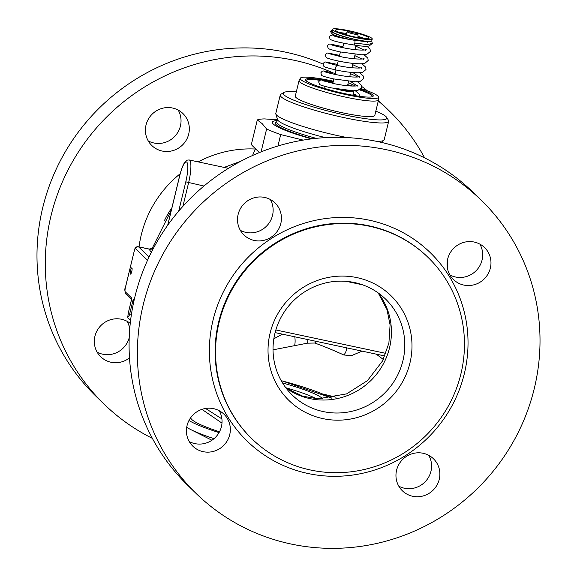 <?xml version="1.0" encoding="UTF-8"?>
<svg xmlns="http://www.w3.org/2000/svg" width="577" height="577" viewBox="0 0 577 577"><rect width="100%" height="100%" fill="white"/><g stroke="black" fill="none" stroke-linecap="round" stroke-linejoin="round"><path stroke-width="0.87" d="M332.684 72.716A204.51 198.257 -45.8 0 0 294.292 60.296A204.51 198.257 134.2 0 0 71.159 164.113A204.51 198.257 134.2 0 0 104.141 404.188L95.847 396.139A204.51 198.257 134.2 0 1 62.864 156.064A204.51 198.257 134.2 0 1 285.997 52.247A204.51 198.257 -45.8 0 1 322.961 64.04M335.064 69.781A204.51 198.257 -45.8 0 1 335.98 70.257M361.714 86.442A204.51 198.257 -45.8 0 1 367.318 90.784M378.411 100.427A204.51 198.257 -45.8 0 1 380.755 102.656L389.049 110.712A204.51 198.257 -45.8 0 1 424.629 157.903M178.199 110.077A22.308 21.63 -45.8 0 1 180.413 126.024A22.308 21.63 -45.8 0 1 148.253 140.932M127.099 321.302A22.308 21.63 -45.8 0 1 129.731 328.991M129.226 337.595A22.308 21.63 -45.8 0 1 97.152 352.158M361.289 88.36A204.51 198.257 -45.8 0 1 362.197 88.973M378.274 101.011A204.51 198.257 -45.8 0 1 389.049 110.712M447.774 258.662A204.51 198.257 -45.8 0 1 447.269 267.274M104.141 404.188A204.51 198.257 134.2 0 0 152.371 438.361M146.039 124.985A22.308 21.63 -45.8 0 1 161.459 108.555A22.308 21.63 -45.8 0 1 182.916 113.525A22.308 21.63 -45.8 0 1 188.708 134.073A22.308 21.63 -45.8 0 1 173.288 150.503A22.308 21.63 -45.8 0 1 151.83 145.541A22.308 21.63 -45.8 0 1 146.039 124.985M129.5 357.884A22.308 21.63 -45.8 0 1 100.73 356.759A22.308 21.63 -45.8 0 1 94.938 336.211A22.308 21.63 -45.8 0 1 130.258 323.38M221.9 418.895L205.542 408.466M221.979 423.114L201.943 409.36M219.491 431.798A66.932 8.54 -166.4 0 1 191.824 419.522A66.932 8.54 -166.4 0 1 190.749 417.604M188.953 420.51A73.128 9.333 13.6 0 0 219.044 432.613M186.703 427.312A73.128 9.333 13.6 0 0 190.713 429.555A73.128 9.333 13.6 0 0 214.009 438.671M196.245 493.602L187.951 485.553A204.51 198.257 134.2 0 1 154.968 245.477A204.51 198.257 134.2 0 1 378.101 141.661A204.51 198.257 -45.8 0 1 472.859 192.069L481.153 200.125A204.51 198.257 -45.8 0 1 514.136 440.201A204.51 198.257 -45.8 0 1 291.003 544.01A204.51 198.257 134.2 0 1 196.245 493.602A204.51 198.257 134.2 0 1 163.262 253.527A204.51 198.257 134.2 0 1 386.395 149.71A204.51 198.257 -45.8 0 1 481.153 200.125M240.357 230.346A22.308 21.63 134.2 0 0 245.982 232.401A22.308 21.63 134.2 0 0 268.694 223.609A22.308 21.63 134.2 0 0 270.303 199.491M189.256 441.564A22.308 21.63 134.2 0 0 194.882 443.619A22.308 21.63 134.2 0 0 217.594 434.834A22.308 21.63 134.2 0 0 219.202 410.716M398.801 486.18A22.308 21.63 134.2 0 0 404.427 488.236A22.308 21.63 134.2 0 0 427.139 479.444A22.308 21.63 134.2 0 0 428.747 455.325M449.901 274.955A22.308 21.63 134.2 0 0 455.527 277.01A22.308 21.63 134.2 0 0 478.239 268.218A22.308 21.63 134.2 0 0 479.848 244.107M264.677 197.435A22.308 21.63 134.2 0 0 240.335 208.759A22.308 21.63 134.2 0 0 243.934 234.954A22.308 21.63 134.2 0 0 254.277 240.45A22.308 21.63 134.2 0 0 278.619 229.127A22.308 21.63 134.2 0 0 275.02 202.938A22.308 21.63 134.2 0 0 264.677 197.435M213.577 408.66A22.308 21.63 134.2 0 0 189.242 419.984A22.308 21.63 134.2 0 0 192.833 446.172A22.308 21.63 134.2 0 0 203.176 451.676A22.308 21.63 134.2 0 0 227.518 440.352A22.308 21.63 134.2 0 0 223.919 414.156A22.308 21.63 134.2 0 0 213.577 408.66M423.121 453.27A22.308 21.63 134.2 0 0 398.779 464.6A22.308 21.63 134.2 0 0 402.378 490.789A22.308 21.63 134.2 0 0 412.721 496.285A22.308 21.63 134.2 0 0 437.056 484.961A22.308 21.63 134.2 0 0 433.464 458.773A22.308 21.63 134.2 0 0 423.121 453.27M474.222 242.052A22.308 21.63 134.2 0 0 449.88 253.375A22.308 21.63 134.2 0 0 453.479 279.564A22.308 21.63 134.2 0 0 463.814 285.067A22.308 21.63 134.2 0 0 488.156 273.736A22.308 21.63 134.2 0 0 484.557 247.547A22.308 21.63 134.2 0 0 474.222 242.052M369.496 226.256A126.428 122.562 134.2 0 0 231.557 290.433A126.428 122.562 134.2 0 0 251.947 438.845A126.428 122.562 134.2 0 0 310.527 470.01A126.428 122.562 -45.8 0 0 448.459 405.833A126.428 122.562 -45.8 0 0 428.069 257.421A126.428 122.562 -45.8 0 0 369.496 226.256M357.062 277.638A73.128 70.892 -45.8 0 1 409.944 363.02A73.128 70.892 -45.8 0 1 322.954 418.628A73.128 70.892 134.2 0 1 270.072 333.246A73.128 70.892 134.2 0 1 357.062 277.638M354.523 282.55A66.932 64.884 -45.8 0 1 385.537 299.052A66.932 64.884 -45.8 0 1 396.334 377.618A66.932 64.884 -45.8 0 1 323.308 411.596A66.932 64.884 134.2 0 1 292.294 395.101A66.932 64.884 134.2 0 1 281.504 316.528A66.932 64.884 134.2 0 1 354.523 282.55M273.036 349.835L307.433 343.171L314.761 343.034C323.719 346.243 333.419 350.232 343.863 354.999L351.595 355.605L362.067 351.126M376.262 354.148L383.308 359.464M336.045 397.25L322.954 394.019M343.863 354.999A9.917 8.547 116.2 0 0 346.618 347.837M314.761 343.034A9.917 7.422 112 0 0 316.03 341.324M307.433 343.171A9.917 4.154 79.7 0 0 307.829 339.572M294.645 345.399A9.917 3.217 83.7 0 0 294.804 336.802M273.837 338.807L282.319 334.148M348.833 90.582A10.444 1.334 -166.4 0 1 342.457 89.875M334.891 88.627A14.872 1.897 13.6 0 0 353.831 91.332A14.872 1.897 13.6 0 0 353.6 90.863A14.872 1.897 13.6 0 0 353.513 90.784M372.252 96.748A34.086 4.349 13.6 0 0 372.331 96.568A34.086 4.349 13.6 0 0 371.797 95.493A34.086 4.349 13.6 0 0 359.572 89.868M333.167 81.862A34.829 4.443 13.6 0 0 305.673 80.268A34.829 4.443 13.6 0 0 306.07 80.744A34.829 4.443 13.6 0 0 339.752 92.493A34.829 4.443 13.6 0 0 372.814 96.51A34.829 4.443 13.6 0 0 372.684 94.924A34.829 4.443 13.6 0 0 360.495 89.284M333.333 81.184A40.239 5.135 13.6 0 0 300.328 78.205A40.239 5.135 13.6 0 0 300.891 79.64A40.239 5.135 13.6 0 0 343.005 93.957A40.239 5.135 13.6 0 0 378.505 97.116A40.239 5.135 13.6 0 0 377.856 96.027A40.239 5.135 13.6 0 0 361.123 88.613M352.857 86.081A40.239 5.135 13.6 0 0 347.794 84.675M349.72 85.937A34.829 4.443 13.6 0 0 347.628 85.36M300.328 78.205L299.11 80.441A40.902 5.222 13.6 0 0 299.045 80.607A40.902 5.222 13.6 0 0 299.679 81.898A40.902 5.222 13.6 0 0 341.8 96.294A40.902 5.222 13.6 0 0 378.555 99.843A40.902 5.222 13.6 0 0 378.57 99.662L378.505 97.116M378.555 99.843L374.798 115.378A40.902 5.222 13.6 0 1 338.043 111.823A40.902 5.222 13.6 0 1 295.922 97.426A40.902 5.222 -166.4 0 1 295.287 96.143L299.045 80.607M296.311 91.902A53.3 6.801 13.6 0 0 283.877 92.479A53.3 6.801 13.6 0 0 284.072 94.909A53.3 6.801 13.6 0 0 342.276 114.405A53.3 6.801 13.6 0 0 386.619 117.333A53.3 6.801 13.6 0 0 386.013 116.612A53.3 6.801 13.6 0 0 375.822 111.137M283.877 92.479L280.912 94.253A55.774 7.119 13.6 0 0 280.249 95.032A55.774 7.119 13.6 0 0 281.122 96.792A55.774 7.119 13.6 0 0 338.562 116.424A55.774 7.119 13.6 0 0 388.674 121.264A55.774 7.119 13.6 0 0 388.436 120.261L386.619 117.333M347.26 137.593A55.774 7.119 13.6 0 1 276.671 115.191A55.774 7.119 -166.4 0 1 275.82 113.986A55.774 7.119 -166.4 0 1 275.799 113.431L280.249 95.032M376.745 141.372A55.774 7.119 13.6 0 0 383.95 140.139A55.774 7.119 13.6 0 0 384.224 139.663L388.674 121.264M275.82 113.986L277.515 119.619A52.803 6.736 -166.4 0 0 278.309 120.766A52.803 6.736 13.6 0 0 325.414 137.622M311.436 138.891A57.065 7.285 13.6 0 1 273.238 124.012A57.065 7.285 -166.4 0 1 277.14 120.528M277.335 119.735L264.569 118.92A73.128 9.333 -166.4 0 0 257.299 119.951L262.16 123.637L266.617 129.003L261.085 151.874M257.299 119.951L251.601 143.514L251.954 145.332L259.398 152.559M266.617 129.003A73.128 9.333 -166.4 0 0 280.696 134.578L277.941 145.995M280.696 134.578L303.163 140.103M319.824 80.318A34.086 4.349 13.6 0 0 306.07 80.535A34.086 4.349 13.6 0 0 306.062 80.737M355.021 40.404L354.891 43.08L353.982 44.977C360.813 46.189 365.847 46.535 369.107 46.016L372.288 43.463M355.079 40.412L355.663 39.611C342.947 36.762 334.811 34.079 331.263 31.555L330.967 30.891L332.244 30.336M355.663 39.611L355.526 39.474A20.455 2.611 13.6 0 0 371.797 40.787L372.23 38.998A20.455 2.611 13.6 0 0 354.566 32.045M355.526 39.474A20.455 2.611 -166.4 0 1 332.042 31.172L332.475 29.377A20.455 2.611 -166.4 0 1 348.753 30.689A20.455 2.611 13.6 0 1 351.364 31.266M372.23 38.998A20.455 2.611 13.6 0 1 355.959 37.678A20.455 2.611 -166.4 0 1 332.475 29.377M342.803 47.372A6.196 0.793 13.6 0 0 342.774 47.422A6.196 0.793 13.6 0 0 343.026 47.747M331.818 398.08L281.165 380.596M282.564 382.977A57.484 7.335 -166.4 0 1 322.666 398.931M285.795 387.715A57.484 7.335 -166.4 0 1 316.477 398.772M153.309 248.528A6.196 6.109 -26.9 0 1 149.054 249.076L153.468 248.233M131.931 267.872A3.224 0.678 -78 0 0 131.852 267.829A3.224 0.678 -78 0 0 130.568 270.635A3.224 0.678 -78 0 0 130.431 274.089A3.224 0.678 -78 0 0 130.51 274.133A3.224 0.678 -78 0 0 131.794 271.327A3.224 0.678 -78 0 0 131.931 267.872M147.524 260.292L135.617 248.73A3.722 0.779 -78 0 0 134.095 251.68L125.425 287.526A3.722 0.779 -78 0 0 125.216 291.746L131.873 298.208L131.664 299.066M131.873 298.208L128.404 312.546A3.722 0.779 -78 0 0 128.188 316.766A3.722 0.779 -78 0 0 129.71 313.816L133.179 299.477L133.792 301.641M255.359 149.039A110.164 106.795 134.2 0 0 198.171 161.877M180.175 173.749A110.164 106.795 134.2 0 0 139.043 246.891M171.932 207.706A95.515 92.594 134.2 0 0 164.373 220.688M369.338 220.205A131.383 127.366 -45.8 0 1 464.348 373.615A131.383 127.366 -45.8 0 1 308.06 473.515A131.383 127.366 134.2 0 1 213.05 320.112A131.383 127.366 134.2 0 1 369.338 220.205M251.947 438.845L251.514 438.419A126.428 122.562 134.2 0 1 231.117 290.007A126.428 122.562 134.2 0 1 369.056 225.831A126.428 122.562 -45.8 0 1 427.629 256.996L428.069 257.421M286.098 388.112A66.932 64.884 134.2 0 0 309.936 398.613A66.932 64.884 -45.8 0 0 380.488 368.768A66.932 64.884 -45.8 0 0 378.368 293.058M362.536 284.807L346.265 281.345M385.926 353.398L275.849 329.965M276.765 122.093L276.78 122.021A52.803 6.736 13.6 0 0 277.609 123.68A52.803 6.736 13.6 0 0 316.21 138.35M276.837 121.783A54.043 6.895 13.6 0 0 276.131 124.625A54.043 6.895 13.6 0 0 312.467 138.761M352.886 72.565L359.175 76.806M350.708 81.566L357.004 85.8M353.369 93.243L354.826 94.794M361.844 63.744L365.667 67.134L365.991 69.5L362.659 72.327L358.223 72.789C351.472 72.666 343.942 71.707 335.634 69.904L335.295 67.682L336.932 65.381L326.683 62.612M354.891 43.08L367.109 44.53L372.295 43.484M330.924 31.064L331.263 31.555M364.751 41.082A16.61 2.12 -166.4 0 1 355.612 39.734M348.342 31.035A17.231 2.2 13.6 0 0 335.98 30.769A17.231 2.2 13.6 0 0 355.389 37.13A17.231 2.2 13.6 0 0 369.078 38.298A17.231 2.2 13.6 0 0 357.365 33.221M346.38 33.502A14.75 1.882 13.6 0 0 339.831 32.665M364.188 38.558A14.75 1.882 13.6 0 0 357.985 36.308M357.48 37.534A6.196 0.793 13.6 0 0 357.964 37.354L358 37.007A6.152 0.786 13.6 0 1 354.401 36.892M345.854 34.699L345.919 34.44A6.196 0.793 13.6 0 0 346.265 34.822M345.919 34.44L346.041 34.115A6.152 0.786 13.6 0 0 349.301 35.659M357.928 34.295C358.375 33.3 356.42 32.334 352.064 31.41C348.659 30.696 347.087 30.805 347.347 31.735A5.445 0.692 13.6 0 0 353.593 33.971A5.445 0.692 13.6 0 0 357.928 34.295L358 37.007M353.593 32.882A4.248 0.541 13.6 0 0 356.911 33.019A4.248 0.541 13.6 0 0 352.1 31.425A4.248 0.541 13.6 0 0 348.782 31.288A4.248 0.541 13.6 0 0 353.593 32.882M335.158 35.406A16.61 2.12 13.6 0 0 338.18 37.159M281.201 380.661A71.887 9.174 -166.4 0 1 331.422 398.144M182.902 206.328L188.6 182.765A19.834 4.154 -78 0 0 189.242 159.98L228.434 168.325M178.711 211.11L185.794 181.834L203.948 186.032M185.794 181.834A17.353 3.635 -78 0 0 186.789 162.144A17.353 3.635 -78 0 0 179.685 175.906L167.763 225.167M151.282 252.452L149.054 249.076L138.567 246.848A6.196 1.298 -78 0 0 138.415 246.761L149.054 249.026M128.404 312.546L128.361 312.467C127.82 318.389 126.846 317.177 130.135 319.752A6.196 1.298 -78 0 0 130.727 319.384M131.707 298.634L128.433 312.417M129.71 313.816L131.412 314.479M133.179 299.477L134.08 300.35M125.216 291.746A2.481 2.402 134.2 0 0 125.858 294.032L131.498 299.506M149.046 257.017L138.567 246.848A2.481 2.402 -45.8 0 0 135.617 248.73M134.095 251.68L125.389 287.447C124.517 288.904 124.668 291.096 125.858 294.032M240.739 161.271L224.143 167.409M171.369 210.035L151.866 248.947M211.939 440.244L190.713 429.555M285.99 387.975L302.701 396.168L317.862 398.858L346.604 393.882L367.47 380.618L382.594 360.885L388.898 343.135L390.088 324.959L387.001 309.669L378.231 292.957M384.866 355.98L275.114 332.612M323.971 88.245L324.462 86.24M352.936 95.039L353.831 91.332M381.714 142.461L383.95 140.139M276.78 122.021L277.429 119.345M255.481 148.758L252.524 155.509M350.47 73.611L357.661 77.015M348.292 82.612L355.49 86.016M335.634 69.904C323.113 66.997 324.209 66.499 323.885 66.377L322.997 63.867L324.281 62.273L325.659 61.977L337.394 64.386M359.666 72.738L363.539 76.222L363.813 78.501L360.192 81.393L355.345 81.783L333.355 78.876C320.935 75.984 322.038 75.5 321.706 75.371L320.819 72.868L322.103 71.267L323.488 70.971L335.223 73.387M357.488 81.739L361.339 85.172L361.642 87.495L357.841 90.43L353.182 90.784L331.169 87.87C319.038 85.05 319.932 84.552 319.615 84.43L318.641 81.862L319.925 80.261L321.31 79.972L333.044 82.381M355.317 90.733L359.139 94.116L359.507 96.294M359.24 77.397L359.716 76.633L358.699 76.9C354.523 77.354 348.191 76.842 339.716 75.342C331.01 73.618 325.94 72.37 324.498 71.606M357.062 86.391L357.545 85.627L355.973 85.966C351.076 86.29 344.332 85.634 335.742 84.004L322.319 80.6M354.891 95.385L355.367 94.621L351.977 95.075M333.217 35.63L333.21 35.623C335.814 36.863 343.063 38.45 354.956 40.376C365.529 41.638 370.03 41.955 368.458 41.335L367.708 42.373M365.768 50.408L366.251 49.644L365.075 49.932C360.827 50.35 354.552 49.824 346.243 48.353C337.545 46.629 332.467 45.381 331.032 44.617M363.589 59.402L364.073 58.638L362.507 58.977C357.603 59.301 350.859 58.645 342.269 57.015L328.847 53.611M361.418 68.396L361.894 67.632L359.817 68.021C353.715 68.201 346.092 67.321 336.939 65.381M353.997 44.984C342.349 43.174 334.689 41.436 331.025 39.784L329.936 38.89L329.525 36.885L329.965 35.962L332.193 34.988L334.855 35.291M367.008 46.254L370.066 49.24L370.34 51.512L366.727 54.404L361.88 54.801L339.882 51.887C327.469 49.002 328.565 48.511 328.234 48.381L327.347 45.879L328.63 44.278L330.015 43.982L342.947 46.73M364.022 54.75L367.866 58.183L368.169 60.506L364.837 63.333L361.483 63.766C356.449 63.867 350.311 63.261 343.055 61.941C335.324 60.47 330.087 59.179 327.332 58.075L326.142 57.448L325.168 54.873L326.452 53.279L327.837 52.983L339.572 55.392M372.288 43.484L371.739 40.909M355.093 40.419C345.291 38.673 337.812 36.632 332.677 34.288C330.953 32.673 330.376 31.598 330.946 31.071M334.097 33.697L334.624 33.459M355.829 46.174L364.188 50.026M354.819 55.623L362.017 59.027M352.641 64.617L359.839 68.021M367.001 38.767L367.325 38.616C368.725 39.171 364.722 38.659 355.324 37.094C348.378 35.846 337.884 32.211 337.018 31.281L337.235 31.562M347.347 31.735L346.041 34.115M335.042 36.279L334.999 35.348M354.992 49.636L356.038 45.316M342.774 47.422L343.784 43.253M347.527 85.757L348.595 81.364M349.705 76.755L350.766 72.37M351.883 67.761L352.944 63.369M354.062 58.767L355.122 54.375M332.792 83.413L333.867 78.984M334.97 74.419L336.045 69.99M337.148 65.425L338.216 60.996M339.326 56.423L340.394 51.995M189.242 159.98C187.662 160.204 184.113 158.221 179.642 175.826L167.676 225.29M130.135 319.752L130.669 319.86M138.415 246.761C136.1 246.343 134.65 247.959 134.059 251.601"/></g></svg>
